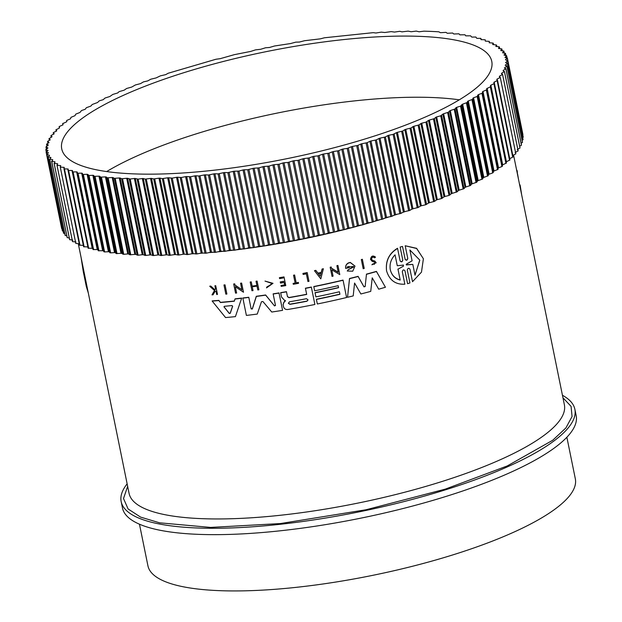 <?xml version="1.0" encoding="UTF-8"?>
<svg xmlns="http://www.w3.org/2000/svg" width="622" height="622" viewBox="0 0 622 622"><rect width="100%" height="100%" fill="white"/><g stroke="black" fill="none" stroke-linecap="round" stroke-linejoin="round"><path stroke-width="0.93" d="M400.078 260.758C401.322 262.204 402.209 261.916 402.745 259.903L400.133 247.043L402.52 246.46L400.133 247.043M405.093 259.141C406.329 260.571 407.216 260.276 407.744 258.262L405.202 245.76L416.6 248.318L423.395 258.744L421.475 272.133L412.51 281.696L409.968 269.194C408.74 267.771 407.853 268.059 407.317 270.072L409.937 282.932L407.589 283.702L404.976 270.842C403.732 269.404 402.846 269.691 402.302 271.705L404.844 284.2C395.522 284.705 389.426 280.25 386.573 270.834C385.5 260.976 389.17 253.512 397.575 248.45L400.109 260.937C401.353 262.383 402.247 262.095 402.784 260.082L400.171 247.222M412.51 281.696L409.96 269.163M407.589 283.702L404.969 270.811M386.573 270.834L386.542 270.663C385.469 260.797 389.131 253.333 397.536 248.271L397.575 248.45M225.794 293.957L223.967 284.969A222.108 55.171 -11.5 0 0 225.024 284.868L226.89 294.035A222.777 55.342 -11.5 0 1 225.833 294.136L225.794 293.957M363.186 268.712L361.328 259.553A222.108 55.171 -11.5 0 0 362.354 259.281L364.212 268.44A222.777 55.342 168.5 0 1 363.186 268.712L361.328 259.553M302.937 273.431L303.139 274.442L302.937 273.431A222.108 55.171 -11.5 0 0 307.214 272.584L308.986 281.3A222.777 55.342 168.5 0 1 307.921 281.509L306.351 273.812L307.921 281.509M293.289 284.277L293.11 283.399A222.108 55.171 -11.5 0 0 295.139 283.026L293.545 275.196A222.108 55.171 -11.5 0 0 294.603 275.01L296.227 282.994A222.777 55.342 -11.5 0 0 298.404 282.59L298.552 283.313A222.777 55.342 168.5 0 1 293.289 284.277L293.141 283.562A222.777 55.342 -11.5 0 0 295.178 283.189L293.584 275.367A222.777 55.342 -11.5 0 0 294.634 275.173M296.196 282.831A222.108 55.171 -11.5 0 0 298.366 282.427L298.404 282.59M266.511 287.893L272.086 283.476L265.011 281.082L273.004 283.329L266.511 287.893L266.885 286.936L272.117 283.966M265.011 281.082L273.004 283.329M209.808 286.353L209.769 286.167A222.108 55.171 -11.5 0 0 210.811 286.089L214.932 289.782L215.523 288.795L214.909 285.77A222.108 55.171 -11.5 0 0 215.717 285.7L217.49 294.431A222.777 55.342 168.5 0 1 216.689 294.494L216.013 291.197A222.777 55.342 168.5 0 1 215.158 291.267L213.035 294.781A222.777 55.342 168.5 0 1 212.009 294.859L214.582 290.606L209.808 286.353A222.777 55.342 -11.5 0 0 210.85 286.268L214.971 289.961L215.523 288.795M216.689 294.494L216.013 291.197M212.009 294.859L214.543 290.42M372.796 264.125L375.167 262.958L374.39 262.072L372.15 261.333L370.51 259.343C371.155 255.922 372.803 255.168 375.455 257.073L374.615 257.827C372.959 256.637 371.933 257.104 371.536 259.234L372.508 260.361L374.841 261.186L376.193 262.748L371.909 264.778L372.757 263.961L374.436 264.28M372.508 260.361L374.802 261.015L376.193 262.748M371.909 264.778L372.757 263.961M280.499 283.119L280.258 281.906A222.108 55.171 -11.5 0 0 283.896 281.292L283.927 281.455A222.777 55.342 168.5 0 1 280.289 282.069L280.499 283.119A222.777 55.342 -11.5 0 0 284.137 282.505L284.658 285.047A222.777 55.342 168.5 0 1 281.02 285.661L280.988 285.498A222.108 55.171 -11.5 0 0 284.627 284.884L284.137 282.505M283.22 277.98A222.777 55.342 168.5 0 1 279.581 278.594L279.395 277.676A222.108 55.171 -11.5 0 0 283.997 276.899L285.77 285.607A222.777 55.342 168.5 0 1 281.167 286.384M257.803 289.945L257.026 286.136L257.803 289.945A222.777 55.342 -11.5 0 0 258.869 289.798L257.088 281.082A222.108 55.171 -11.5 0 1 256.031 281.23L256.062 281.393A222.777 55.342 -11.5 0 0 257.127 281.245M257.026 286.136A222.777 55.342 168.5 0 1 252.244 286.781L253.022 290.591A222.777 55.342 168.5 0 1 251.957 290.723L250.184 282.007A222.108 55.171 -11.5 0 0 251.249 281.867L252.143 286.275A222.777 55.342 -11.5 0 0 256.925 285.63L256.062 281.393M252.112 286.104A222.108 55.171 -11.5 0 0 256.894 285.459L256.031 281.23M314.545 270.803L314.514 270.64A222.108 55.171 -11.5 0 0 315.813 270.368L317.951 273.12A222.108 55.171 -11.5 0 0 321.185 272.428L322.072 269.031A222.108 55.171 -11.5 0 0 323.37 268.751L320.804 278.85L314.545 270.803A222.777 55.342 -11.5 0 0 315.844 270.531L317.982 273.283A222.777 55.342 -11.5 0 0 321.216 272.591L322.103 269.194A222.777 55.342 -11.5 0 0 323.401 268.914M331.44 268.168L338.205 272.195L336.883 265.687A222.108 55.171 -11.5 0 0 337.925 265.438L339.783 274.59L331.783 269.831L333.065 276.152A222.777 55.342 168.5 0 1 332.031 276.386L330.204 267.398A222.777 55.342 -11.5 0 0 331.238 267.165L331.479 268.331L338.244 272.358L336.883 265.687M332.031 276.386L330.173 267.235A222.108 55.171 -11.5 0 0 331.207 267.001L331.238 267.165M234.984 285.031L241.88 289.712L240.558 283.204A222.108 55.171 -11.5 0 0 241.624 283.08L243.49 292.239L235.326 286.703L236.609 293.024A222.777 55.342 168.5 0 1 235.551 293.141L233.724 284.153A222.777 55.342 -11.5 0 0 234.782 284.036L235.023 285.21L241.88 289.712M235.551 293.141L233.685 283.982A222.108 55.171 -11.5 0 0 234.743 283.865L234.782 284.036M350.272 262.422L350.303 262.585A222.777 55.342 168.5 0 1 348.553 263.028C346.337 264.202 345.373 266.006 345.684 268.432L345.645 268.269C345.342 265.843 346.298 264.039 348.522 262.865A222.108 55.171 -11.5 0 0 350.272 262.422L354.991 266.084L352.744 271.192L347.278 271.029L348.18 269.715L353.591 267.048M347.278 271.029L348.18 269.715M347.076 266.97A222.108 55.171 -11.5 0 0 349.121 266.465L349.152 266.628A222.777 55.342 168.5 0 1 347.06 267.149L353.568 266.457L348.219 269.878M212.195 301.079L212.156 300.9A222.108 55.171 -11.5 0 0 218.82 300.379L220.398 302.346A222.108 55.171 -11.5 0 0 234.323 301.025L235.062 298.84A222.108 55.171 -11.5 0 0 241.67 298.109L235.427 316.621A222.777 55.342 168.5 0 1 225.561 317.562L212.195 301.079A222.777 55.342 -11.5 0 0 218.851 300.558L220.437 302.525A222.777 55.342 -11.5 0 0 234.354 301.203L235.062 298.84M315.89 296.888L315.035 292.659A222.108 55.171 -11.5 0 0 338.547 287.543L338.174 285.677A222.777 55.342 168.5 0 1 314.654 290.793L313.822 286.711A222.777 55.342 -11.5 0 0 343.072 280.25L346.586 297.518A222.777 55.342 168.5 0 1 317.337 303.987L316.411 299.423A222.777 55.342 -11.5 0 0 339.923 294.307L339.41 291.765A222.777 55.342 168.5 0 1 315.89 296.888L315.066 292.822A222.777 55.342 -11.5 0 0 338.586 287.706L338.547 287.543M314.654 290.793L313.791 286.548A222.108 55.171 -11.5 0 0 343.033 280.087L343.072 280.25M317.337 303.987L316.38 299.26A222.108 55.171 -11.5 0 0 339.892 294.144L339.41 291.765M281.541 297.052L280.646 292.651A222.108 55.171 -11.5 0 0 286.454 291.671L286.485 291.842A222.777 55.342 168.5 0 1 280.685 292.814L281.533 297.044L285.234 301.11L283.873 302.479L283.103 304.757L283.5 306.732C284.13 308.737 285.529 309.663 287.683 309.507A222.777 55.342 168.5 0 0 314.88 304.485L311.334 287.045A222.108 55.171 -11.5 0 1 305.418 288.211L305.449 288.375A222.777 55.342 -11.5 0 0 311.365 287.208M287.442 296.515L288.95 297.518A222.108 55.171 -11.5 0 0 306.646 294.276L305.418 288.211M283.469 306.568L283.064 304.593L283.842 302.315L285.374 300.473M366.428 274.139A222.108 55.171 -11.5 0 0 376.427 271.379L385.438 287.255A222.777 55.342 168.5 0 1 378.697 289.183L372.228 277.832L370.735 291.376A222.777 55.342 168.5 0 1 360.877 293.973L354.579 283.033L353.21 295.909A222.777 55.342 168.5 0 1 347.542 297.285L349.533 278.679A222.777 55.342 -11.5 0 0 358.124 276.51L363.971 286.851L365.168 286.353L366.459 274.31A222.777 55.342 -11.5 0 0 376.465 271.55L385.438 287.255M347.542 297.285L349.502 278.508A222.108 55.171 -11.5 0 0 358.093 276.339L363.932 286.68M251.109 308.714L252.299 308.839L256.303 296.282A222.108 55.171 -11.5 0 0 265.625 294.976L274.38 305.752L275.453 305.301L273.128 293.848A222.108 55.171 -11.5 0 0 279.014 292.915L282.567 310.347A222.777 55.342 168.5 0 1 271.767 312.034L262.912 301.53L261.465 301.732L257.259 314.071A222.777 55.342 168.5 0 1 246.39 315.416L242.875 298.148A222.777 55.342 -11.5 0 0 248.816 297.425L251.14 308.885L252.338 309.01L256.342 296.453A222.777 55.342 -11.5 0 0 265.664 295.147L274.38 305.752M275.453 305.309L273.159 294.012A222.777 55.342 -11.5 0 0 279.053 293.079M246.39 315.416L242.844 297.977A222.108 55.171 -11.5 0 0 248.777 297.254L248.816 297.425M78.286 243.715L129.073 493.355A222.108 55.171 -11.5 0 0 163.804 514.464A222.108 55.171 -11.5 0 0 413.739 489.817A222.108 55.171 -11.5 0 0 564.379 404.79L513.578 155.111M370.549 259.514L370.549 259.514C371.186 256.093 372.835 255.339 375.494 257.244M127.65 486.326L123.514 498.525L128.109 508.983L140.588 517.1L159.574 522.814L210.586 527.417L280.39 523.561L366.133 509.737L445.204 489.156L507.272 465.948L552.709 440.267L565.88 427.959L572.061 416.538L571.074 406.368L562.949 397.769M121.166 501.596L122.464 507.964A231.501 57.504 -11.5 0 0 158.657 529.975A231.501 57.504 -11.5 0 0 419.166 504.279A231.501 57.504 -11.5 0 0 576.174 415.659L574.876 409.284A231.501 57.504 168.5 0 1 417.875 497.911A231.501 57.504 168.5 0 1 157.366 523.6A231.501 57.504 168.5 0 1 121.166 501.596A231.501 57.504 168.5 0 1 127.137 483.83M562.436 395.273A231.501 57.504 168.5 0 1 574.876 409.284M289.969 304.345L288.39 303.295L289.455 301.802A222.777 55.342 -11.5 0 0 306.421 298.708L307.991 299.718L306.934 301.25A222.777 55.342 168.5 0 1 289.969 304.345L289.938 304.174A222.108 55.171 -11.5 0 0 306.903 301.087L307.867 300.34M288.359 303.132L289.938 304.174M223.982 306.685L224.13 307.113L224.472 306.281A222.777 55.342 -11.5 0 0 231.975 305.565L232.628 306.304L230.241 313.34L229.238 313.441L224.013 306.871M406.189 264.513L406.811 265.058L406.228 264.7L406.601 264.023L412.091 260.828L409.882 249.982L419.741 260.058L415.022 275.251L412.814 264.404L406.228 264.7M390.243 269.551C391.65 275.111 394.954 278.563 400.164 279.916L400.195 280.094C395.001 278.749 391.697 275.297 390.282 269.723C389.395 264.031 390.989 259.063 395.056 254.826L397.271 265.711L403.289 265.112L403.499 266.13L397.979 269.202L400.195 280.094M63.063 124.703L62.659 123.654L66.375 121.943L66.834 121.578L66.616 120.512L70.504 118.81L70.978 117.34L75.029 115.653L75.736 114.145L79.935 112.473L81.513 110.545L85.214 109.278L86.38 107.707L90.859 106.082L92.25 104.48L97.576 102.506L99.248 100.865L103.198 99.683L105.04 98.035L109.869 96.496L112.776 94.443L117.69 92.958L119.129 91.636L124.151 90.174L126.631 88.479L131.732 87.057L135.378 84.973L140.533 83.612L143.472 81.886L147.717 80.922L150.796 79.212L156.083 77.929L160.398 75.853L165.701 74.64L168.127 73.264L215.951 59.253L220.141 58.686L234.385 54.65L250.72 51.416L255.533 49.869L260.665 49.286L265.578 47.77L269.474 47.49L274.426 46.02L290.598 43.548L295.761 42.156L299.392 42.055L304.57 40.71L320.299 38.859L324.427 37.779L373.278 32.655L375.913 33.02L381.247 32.134L384.816 32.499L391.176 31.621L394.511 32.072L399.783 31.31L401.983 31.854L408.156 31.131L411.165 31.738L416.273 31.1L419.111 31.784L423.87 31.178A235.365 58.468 168.5 0 1 438.821 31.815L440.469 32.694L445.982 32.36L447.288 33.277L452.645 33.028L453.78 33.992L458.974 33.821L459.938 34.855L464.961 34.762L465.746 35.843L470.59 35.827L471.81 37.102L475.846 37.025L476.841 38.37L480.728 38.354L480.977 39.59M139.46 524.198L147.927 565.795A218.081 54.176 -11.5 0 0 182.021 586.53A218.081 54.176 -11.5 0 0 427.431 562.327A218.081 54.176 -11.5 0 0 575.334 478.839L566.867 437.243M96.037 169.728A219.426 54.503 168.5 0 1 61.733 148.868A219.426 54.503 168.5 0 1 210.539 64.867A219.426 54.503 168.5 0 1 457.458 40.516A219.426 54.503 168.5 0 1 491.769 61.376A219.426 54.503 168.5 0 1 342.955 145.377A219.426 54.503 168.5 0 1 96.037 169.728M459.277 99.823A219.426 54.503 -11.5 0 0 106.657 171.563M480.977 39.606L485.23 39.8L485.292 41.153M485.284 41.099L489.327 41.379L489.211 42.809M489.195 42.724L493.028 43.081L492.725 44.574M492.702 44.465L496.535 45.017L495.827 46.463M495.804 46.323L499.194 46.821L498.517 48.462M498.766 48.532L501.651 48.858L500.78 50.569M500.974 50.623L503.68 51.004L502.615 52.784M502.755 52.823L505.274 53.251L504.022 55.094M50.771 157.428L48.259 157.001L49.527 155.407L46.945 154.357L48.469 152.74L46.3 152.203L48.018 150.555L45.981 149.661L47.917 147.997L46.137 146.722L48.322 145.043L46.751 144.009L49.029 142.64L47.801 141.225L50.234 139.857L49.084 138.722L52.085 136.669L50.942 135.814L51.198 135.464L54.2 133.746L53.243 132.851L53.546 132.486L56.415 131.118L56.734 130.768L55.957 129.827L59.323 128.101L59.51 126.39L62.643 125.038M52.59 159.636L49.884 159.248L50.926 157.685M54.837 161.728L51.953 161.401L52.761 159.87M57.504 163.718L54.441 163.446L55.016 161.953M60.591 165.592L57.356 165.374L56.983 165.149L57.698 163.92M64.097 167.349L60.692 167.194L60.264 166.976L60.793 165.779M68.008 168.99L64.431 168.889L63.957 168.694L64.299 167.528M72.315 170.514L68.583 170.467L68.062 170.288L68.218 169.153M76.654 171.874L77.221 172.03L92.771 248.466L92.204 248.31L76.654 171.874L73.124 171.921L72.556 171.75L72.525 170.653M81.692 173.141L82.298 173.281L97.848 249.717L97.242 249.577L81.692 173.141L78.061 173.25L77.439 173.095L77.221 172.03M87.096 174.284L87.749 174.401L103.299 250.837L102.646 250.713L87.096 174.284L83.371 174.448L82.71 174.308L82.298 173.281M92.865 175.287L93.557 175.396L109.107 251.824L108.415 251.716L92.865 175.287L89.047 175.513L87.749 174.401M150.54 178.413L151.511 178.39L167.069 254.826L166.09 254.841L150.54 178.413L145.284 179.097L143.278 178.506L158.828 254.934L157.887 254.942L142.337 178.506L138.107 179.128L135.301 178.475L150.851 254.911L149.933 254.896L134.383 178.46L130.192 179.027L127.588 178.304L143.138 254.74L142.251 254.709L126.701 178.281L121.655 178.755L120.155 178.001L135.705 254.429L134.857 254.39L119.307 177.954L114.347 178.358L113.025 177.558L128.575 253.986L127.767 253.924L112.217 177.495L107.349 177.822L106.206 176.967L121.756 253.403L120.987 253.325L105.437 176.897L100.671 177.146L99.714 176.251L115.264 252.68L114.526 252.586L98.976 176.158L94.334 176.337L93.557 175.396M98.976 176.158L99.714 176.251M142.337 178.506L143.278 178.506M105.437 176.897L106.206 176.967M134.383 178.46L135.301 178.475M112.217 177.495L113.025 177.558M126.701 178.281L127.588 178.304M119.307 177.954L120.155 178.001M519.821 185.776L520.225 185.628A222.777 55.342 -11.5 0 0 519.463 184.026M521.695 194.997L520.225 185.628M516.734 170.63L517.061 170.514A222.777 55.342 -11.5 0 1 517.177 170.786L516.796 170.918M517.504 174.393L517.177 170.786M518.507 179.338L517.644 174.347M516.781 170.615L516.548 169.464M275.492 305.472L274.411 305.915M365.168 286.353L366.459 274.31M365.207 286.524L363.971 286.851M285.397 300.55L285.195 300.939M306.646 294.276L305.449 288.375M288.95 297.518L288.981 297.681A222.777 55.342 -11.5 0 0 306.685 294.439M288.981 297.681L287.473 296.686L286.485 291.842M338.586 287.706L338.174 285.677M235.093 299.019A222.777 55.342 -11.5 0 0 241.709 298.28M345.684 268.432A222.777 55.342 -11.5 0 0 349.339 267.53L349.152 266.628M350.303 262.585L354.991 266.084M240.558 283.204L240.59 283.375A222.777 55.342 -11.5 0 0 241.655 283.251M241.919 289.883L240.59 283.375M336.914 265.851A222.777 55.342 -11.5 0 0 337.956 265.602M250.184 282.007L250.223 282.178A222.777 55.342 -11.5 0 0 251.28 282.038M251.957 290.723L250.223 282.178M279.395 277.676L279.426 277.84A222.777 55.342 -11.5 0 0 284.029 277.062M279.581 278.594L279.426 277.84M214.909 285.77L214.948 285.949A222.777 55.342 -11.5 0 0 215.756 285.879M215.562 288.973L214.948 285.949M303.139 274.442A222.777 55.342 -11.5 0 0 306.351 273.812M302.968 273.594A222.777 55.342 -11.5 0 0 307.245 272.747M361.359 259.724A222.777 55.342 -11.5 0 0 362.385 259.452M223.967 284.969L224.006 285.148A222.777 55.342 -11.5 0 0 225.063 285.047M225.833 294.136L224.006 285.148M405.202 245.76L416.639 248.505L423.395 258.744M407.744 258.262L405.241 245.947M407.783 258.441C407.247 260.455 406.368 260.75 405.132 259.32L402.52 246.46M81.054 257.298L83.262 271.534L86.31 286.509L88.332 293.102M505.025 57.504L507.202 58.048L522.752 134.826M522.651 137.625L523.071 137.011M505.562 62.55L507.404 63.203L522.954 139.631L522.099 140.479M505.173 65.201L506.844 65.901L522.394 142.337L521.112 143.379M504.356 67.922L505.849 68.677L521.399 145.113L519.689 146.333M503.097 70.721L504.419 71.522L519.969 147.958L517.185 149.677M501.41 73.583L501.635 73.24L502.553 74.43L518.103 150.866L515.117 152.592M499.303 76.498L499.567 76.156L499.303 76.498L500.259 77.4L515.809 153.828L512.629 155.562M496.76 79.476L497.079 79.126L496.76 79.476L497.538 80.417L497.18 80.782L512.73 157.218L513.088 156.845L509.356 158.929M493.806 82.501L494.171 82.143L493.992 83.853L509.542 160.289L509.947 159.916L505.989 162M490.439 85.564L490.851 85.206L490.385 86.971L505.935 163.399L506.394 163.026L502.211 165.102M501.923 166.548L502.428 166.167L486.878 89.731L482.991 91.442L498.549 167.87L501.923 166.548L486.373 90.112M498.549 167.87L498.035 168.235L482.485 91.807L482.517 92.903L481.964 93.292L478.473 94.598L494.023 171.027L498.067 169.34L498.035 168.235M494.023 171.027L493.471 171.4L477.921 94.964L477.167 96.488L473.567 97.771L489.117 174.207L492.717 172.924L493.471 171.4M489.117 174.207L488.519 174.58L472.969 98.144L472.627 99.31L468.288 100.966L483.838 177.402L488.177 175.746L488.519 174.58M483.838 177.402L483.201 177.775L467.643 101.339L467.122 102.537L462.644 104.169L478.194 180.598L482.672 178.973L483.201 177.775M478.194 180.598L477.509 180.971L461.959 104.543L460.513 106.152L456.641 107.365L472.191 183.801L476.794 182.199L477.509 180.971M472.191 183.801L471.468 184.174L455.918 107.738L455.024 108.99L450.305 110.568L465.855 186.997L470.574 185.426L471.468 184.174M465.855 186.997L465.093 187.37L449.543 110.934L448.462 112.217L443.634 113.748L459.184 190.184L464.012 188.645L465.093 187.37M459.184 190.184L458.383 190.557L442.833 114.121L440.718 115.809L436.644 116.92L452.194 193.356L457.123 191.856L458.383 190.557M452.194 193.356L451.354 193.722L435.804 117.294L434.366 118.608L429.351 120.069L444.901 196.505L449.03 195.425L451.354 193.722M444.901 196.505L444.03 196.871L428.48 120.435L425.938 122.145L421.763 123.187L437.313 199.623L441.488 198.581L444.03 196.871M437.313 199.623L436.411 199.989L420.861 123.553L419.08 124.898L413.902 126.274L429.452 202.71L434.63 201.334L436.411 199.989M429.452 202.71L428.519 203.067L412.969 126.631L411.018 127.992L405.785 129.322L421.335 205.758L425.58 204.793L428.519 203.067M421.335 205.758L420.371 206.107L404.821 129.671L402.706 131.04L397.411 132.323L412.969 208.751L418.256 207.468L420.371 206.107M412.969 208.751L411.974 209.101L396.424 132.665L393.096 134.399L388.82 135.269L404.37 211.698L409.696 210.469L411.974 209.101M404.37 211.698L403.351 212.04L387.801 135.604L385.368 136.98L380.011 138.154L395.561 214.59L400.918 213.416L403.351 212.04M395.561 214.59L394.519 214.924L378.969 138.488L376.38 139.864L371 140.984L386.55 217.42L391.938 216.3L394.519 214.924M386.55 217.42L385.492 217.739L369.942 141.311L367.205 142.679L361.817 143.744L377.367 220.172L382.755 219.115L385.492 217.739M377.367 220.172L376.287 220.491L360.737 144.063L357.86 145.431L352.472 146.427L368.022 222.863L372.275 222.186L376.287 220.491M368.022 222.863L366.918 223.166L351.368 146.738L347.2 148.417L342.979 149.031L358.529 225.467L362.75 224.845L366.918 223.166M358.529 225.467L357.409 225.763L341.859 149.334L338.726 150.687L333.361 151.558L348.911 227.994L353.102 227.427L357.409 225.763M348.911 227.994L347.784 228.282L332.226 151.846L328.968 153.183L323.634 153.992L339.184 230.428L344.518 229.619L347.784 228.282M339.184 230.428L338.041 230.7L322.491 154.272L317.912 155.881L313.815 156.332L329.365 232.768L334.659 232.029L338.041 230.7M329.365 232.768L328.222 233.032L312.672 156.604L309.173 157.91L303.933 158.579L319.483 235.007L324.723 234.338L328.222 233.032M319.483 235.007L318.324 235.264L302.774 158.835L297.969 160.383L293.996 160.717L309.546 237.153L314.724 236.554L318.324 235.264M309.546 237.153L308.38 237.394L292.83 160.966L287.924 162.474L284.029 162.754L299.579 239.19L303.474 238.91L308.38 237.394M299.579 239.19L298.412 239.423L282.862 162.987L279.076 164.224L274.038 164.682L289.588 241.118L294.626 240.66L298.412 239.423M289.588 241.118L288.429 241.336L272.879 164.9L269.007 166.113L264.062 166.494L279.612 242.93L284.557 242.549L288.429 241.336M279.612 242.93L278.446 243.132L262.896 166.704L258.954 167.886L254.11 168.197L269.66 244.625L273.291 244.524L278.446 243.132M269.66 244.625L268.502 244.819L252.952 168.383L247.727 169.728L244.197 169.767L259.747 246.203L264.482 245.97L268.502 244.819M259.747 246.203L258.596 246.382L243.047 169.946L238.965 171.066L234.346 171.221L249.896 247.657L253.317 247.673L258.596 246.382M249.896 247.657L248.753 247.82L233.203 171.384L227.877 172.628L224.581 172.551L240.131 248.987L244.617 248.901L248.753 247.82M240.131 248.987L238.996 249.127L223.446 172.698L218.089 173.888L214.909 173.748L230.459 250.184L234.821 250.176L238.996 249.127M230.459 250.184L229.339 250.316L213.789 173.88L208.409 175.015L205.353 174.821L220.903 251.249L225.125 251.319L229.339 250.316M220.903 251.249L219.799 251.366L204.249 174.938L198.861 176.01L195.938 175.754L211.488 252.19L215.554 252.33L219.799 251.366M211.488 252.19L210.399 252.291L194.849 175.855L190.581 176.772L186.678 176.555L202.228 252.991L206.139 253.208L210.399 252.291M202.228 252.991L201.163 253.076L185.605 176.64L181.329 177.511L177.589 177.223L193.139 253.652L196.879 253.947L201.163 253.076M193.139 253.652L192.089 253.722L176.539 177.293L172.255 178.117L168.686 177.752L184.236 254.18L187.805 254.546L192.089 253.722M184.236 254.18L183.21 254.235L167.66 177.806L162.319 178.623L159.986 178.141L175.536 254.577L178.926 255.012L183.21 254.235M175.536 254.577L174.541 254.608L158.991 178.18L153.688 178.934L151.511 178.39M167.069 254.826L169.238 255.362L174.541 254.608M158.828 254.934L160.834 255.533L166.09 254.841M150.851 254.911L153.657 255.564L157.887 254.942M143.138 254.74L145.742 255.463L149.933 254.896M135.705 254.429L138.107 255.222L142.251 254.709M128.575 253.986L129.897 254.787L134.857 254.39M121.756 253.403L123.731 254.328L127.767 253.924M115.264 252.68L116.221 253.582L120.987 253.325M109.107 251.824L110.63 252.874L114.526 252.586M103.299 250.837L104.597 251.941L108.415 251.716M97.848 249.717L98.26 250.744L102.646 250.713M92.771 248.466L92.989 249.531L97.242 249.577M88.106 248.201L72.556 171.765L73.124 171.921L88.674 248.357L88.106 248.186L92.204 248.31M87.865 246.942L72.004 170.482M68.062 170.288L68.583 170.467L84.133 246.903L83.612 246.716L87.554 246.918M83.558 245.426L67.736 168.966M63.957 168.694L64.431 168.889L79.981 245.325L79.507 245.122L83.286 245.402M60.264 166.976L75.814 243.412L79.422 243.762M56.983 165.149L72.533 241.585L75.962 242.005M54.122 163.205L69.672 239.633L72.914 240.131M51.68 161.145L67.23 237.581L69.299 238.039M49.667 158.983L65.217 235.419L66.818 235.878M48.088 156.721L63.638 233.149L64.766 233.592M46.945 154.357L62.495 230.785L63.133 231.19M46.238 151.9L61.936 228.655M320.268 276.222L318.347 273.75A222.777 55.342 -11.5 0 0 321.069 273.167L320.237 276.059L321.038 273.004M403.289 265.112L403.499 266.13L397.979 269.202M224.099 306.934L229.207 313.263L230.202 313.169L232.597 306.125M318.308 273.587L320.237 276.059M412.814 264.404L406.772 264.879M414.983 275.072L419.78 260.276M397.271 265.711L395.056 254.826M400.164 279.916L397.948 269.031M403.46 265.952L403.25 264.933M62.651 123.638L62.908 124.905L62.659 123.654L63.11 123.28M59.09 126.733L59.362 128.085L59.51 126.39M56.237 131.203L56.314 129.462M53.531 134.29L53.546 132.486M50.903 135.751L51.222 137.345L51.198 135.464M49.402 140.323L49.286 138.379M47.995 143.262L47.801 141.225M47.023 146.154L46.751 144.009M46.494 148.992L46.137 146.722M46.409 151.768L45.966 149.35M158.991 178.18L159.986 178.141M167.66 177.806L168.686 177.752M176.539 177.293L177.589 177.223M185.605 176.64L186.678 176.555M194.849 175.855L195.938 175.754M204.249 174.938L205.353 174.821M213.789 173.88L214.909 173.748M223.446 172.698L224.581 172.551M233.203 171.384L234.346 171.221M243.047 169.946L244.197 169.767M252.952 168.383L254.11 168.197M262.896 166.704L264.062 166.494M272.879 164.9L274.038 164.682M282.862 162.987L284.029 162.754M292.83 160.966L293.996 160.717M302.774 158.835L303.933 158.579M312.672 156.604L313.815 156.332M322.491 154.272L323.634 153.992M332.226 151.846L333.361 151.558M341.859 149.334L342.979 149.031M351.368 146.738L352.472 146.427M360.737 144.063L361.817 143.744M369.942 141.311L371 140.984M378.969 138.488L380.011 138.154M387.801 135.604L388.82 135.269M396.424 132.665L397.411 132.323M404.821 129.671L405.785 129.322M412.969 126.631L413.902 126.274M420.861 123.553L421.763 123.187M428.48 120.435L429.351 120.069M435.804 117.294L436.644 116.92M442.833 114.121L443.634 113.748M449.543 110.934L450.305 110.568M455.918 107.738L456.641 107.365M461.959 104.543L462.644 104.169M467.643 101.339L468.288 100.966M472.969 98.144L473.567 97.771M477.921 94.964L478.473 94.598M482.485 91.807L482.991 91.442M490.844 86.59L486.661 88.666L486.878 89.731M494.397 83.48L490.851 85.206L506.401 161.642M497.538 80.417L494.171 82.143L509.721 158.579M500.259 77.4L497.079 79.126L497.281 80.098M502.553 74.43L499.567 76.156L499.715 76.895M504.419 71.522L501.635 73.24L501.752 73.831M505.849 68.677L503.268 70.387L503.369 70.885M506.844 65.901L504.559 68.031M507.404 63.203L505.321 65.263M507.202 58.048L505.476 59.696L507.529 60.894L505.647 62.581M507.521 60.583L523.079 137.33M504.108 55.117L506.557 55.887L505.002 57.496M506.44 55.599L506.984 57.994M505.274 53.251L505.803 55.467M503.68 51.004L504.201 53.072M501.651 48.858L502.164 50.794M499.194 46.821L499.707 48.64M480.938 38.478L481.195 39.738L480.938 38.478M421.172 205.789A222.108 55.171 168.5 0 1 420.41 206.076M413.451 208.65A222.108 55.171 168.5 0 1 411.64 209.295M405.435 211.48A222.108 55.171 168.5 0 1 402.636 212.444M397.163 214.279A222.108 55.171 168.5 0 1 393.415 215.507M388.649 217.039A222.108 55.171 168.5 0 1 383.999 218.493M379.902 219.745A222.108 55.171 168.5 0 1 374.413 221.385M370.93 222.396A222.108 55.171 168.5 0 1 364.686 224.177M361.763 224.993A222.108 55.171 168.5 0 1 354.843 226.867M352.402 227.52A222.108 55.171 168.5 0 1 344.907 229.456M342.877 229.969A222.108 55.171 168.5 0 1 334.908 231.928M333.198 232.34A222.108 55.171 168.5 0 1 324.855 234.292M323.386 234.626A222.108 55.171 168.5 0 1 314.786 236.531M313.457 236.819A222.108 55.171 168.5 0 1 304.726 238.646M303.435 238.91A222.108 55.171 168.5 0 1 294.68 240.644M293.343 240.893A222.108 55.171 168.5 0 1 284.682 242.502M283.204 242.774A222.108 55.171 168.5 0 1 274.761 244.236M273.027 244.532A222.108 55.171 168.5 0 1 264.918 245.845M262.857 246.164A222.108 55.171 168.5 0 1 255.183 247.315M252.695 247.673A222.108 55.171 168.5 0 1 245.581 248.644M242.58 249.041A222.108 55.171 168.5 0 1 236.127 249.85M232.535 250.269A222.108 55.171 168.5 0 1 226.828 250.915M222.583 251.358A222.108 55.171 168.5 0 1 217.708 251.84M212.747 252.299A222.108 55.171 168.5 0 1 208.79 252.633M203.052 253.084A222.108 55.171 168.5 0 1 200.074 253.294M193.535 253.714A222.108 55.171 168.5 0 1 191.584 253.823M184.198 254.18A222.108 55.171 168.5 0 1 183.35 254.211M493.23 43.268L493.526 44.706M496.512 45.095L496.822 46.611M502.584 74.57L518.103 150.866M500.282 77.509L515.809 153.828M497.553 80.495L513.088 156.845M494.412 83.535L509.947 159.916L494.412 83.511M490.851 86.614L506.394 163.026L490.851 86.606M487.127 88.308L502.677 164.737M482.517 92.903L498.067 169.34M481.964 93.292L497.514 169.72M477.766 96.099L493.316 172.535M477.167 96.488L492.717 172.924M472.627 99.31L488.177 175.746M471.981 99.699L487.531 176.135M467.122 102.537L482.672 178.973M466.43 102.925L481.98 179.361M461.244 105.763L476.794 182.199M460.513 106.152L476.063 182.588M455.024 108.99L470.574 185.426M454.247 109.379L469.797 185.815M448.462 112.217L464.012 188.645M447.646 112.598L463.196 189.034M441.573 115.42L457.123 191.856M440.718 115.809L456.268 192.237M434.366 118.608L449.924 195.036M433.48 118.989L449.03 195.425M426.863 121.764L442.413 198.2M425.938 122.145L441.488 198.581M419.08 124.898L434.63 201.334M418.116 125.271L433.666 201.707M411.018 127.992L426.568 204.42M410.03 128.357L425.58 204.793M402.706 131.04L418.256 207.468M401.68 131.405L417.23 207.834M394.146 134.033L409.696 210.469M393.096 134.399L408.646 210.827M66.834 121.593L66.616 120.512M385.368 136.98L400.918 213.416M384.295 137.33L399.845 213.766M376.38 139.864L391.938 216.3M375.284 140.207L390.834 216.643M367.205 142.679L382.755 219.115M366.086 143.013L381.636 219.449M357.86 145.431L373.41 221.86M356.725 145.75L372.275 222.186M348.359 148.098L363.909 224.526M347.2 148.417L362.75 224.845M338.726 150.687L354.276 227.116M337.552 150.99L353.102 227.427M328.968 153.183L344.518 229.619M327.778 153.478L343.328 229.915M319.109 155.593L334.659 232.029M317.912 155.881L333.462 232.309M309.173 157.91L324.723 234.338M307.968 158.182L323.518 234.611M299.174 160.118L314.724 236.554M297.969 160.383L313.519 236.811M289.137 162.225L304.687 238.661M287.924 162.474L303.474 238.91M279.076 164.224L294.626 240.66M277.855 164.457L293.405 240.893M269.007 166.113L284.557 242.549M267.787 166.331L283.337 242.767M258.954 167.886L274.504 244.314M257.741 168.088L273.291 244.524M52.606 160.048L52.52 159.621M248.932 169.534L264.482 245.97M247.727 169.728L263.277 246.156M54.829 162.21L54.728 161.712M238.965 171.066L254.515 247.494M237.767 171.237L253.317 247.673M57.481 164.286L57.364 163.695M229.067 172.465L244.617 248.901M72.533 241.585L57.014 165.289M227.877 172.628L243.435 249.057M60.559 166.307L60.412 165.569M219.263 173.74L234.821 250.176M75.814 243.412L60.287 167.093M218.089 173.888L233.639 250.316M64.074 168.313L63.872 167.326M209.575 174.883L225.125 251.319M79.507 245.122L63.98 168.772M208.409 175.015L223.959 251.443M200.004 175.894L215.554 252.33M83.612 246.716L68.07 170.342M198.861 176.01L214.411 252.439M190.581 176.772L206.139 253.208M88.106 248.186L72.564 171.781M189.461 176.866L205.011 253.302M181.329 177.511L196.879 253.947M92.989 249.531L77.439 173.095M180.225 177.589L195.774 254.025M93.611 249.679L78.061 173.25M172.255 178.117L187.805 254.546M98.26 250.744L82.71 174.308M171.167 178.18L186.717 254.608M98.921 250.876L83.371 174.448M163.376 178.576L178.926 255.012M103.89 251.817L88.34 175.388M162.319 178.623L177.869 255.059M104.597 251.941L89.047 175.513M154.715 178.903L170.265 255.331M109.884 252.765L94.334 176.337M153.688 178.934L169.238 255.362M110.63 252.874L95.08 176.438M146.287 179.082L161.837 255.518M116.221 253.582L100.671 177.146M145.284 179.097L160.834 255.533M117.014 253.667L101.464 177.231M138.107 179.128L153.657 255.564M122.899 254.25L107.349 177.822M137.135 179.12L152.685 255.556M123.731 254.328L108.174 177.892M130.192 179.027L145.742 255.463M129.897 254.787L114.347 178.358M129.259 179.004L144.809 255.44M130.76 254.841L115.21 178.413M122.557 178.786L138.107 255.222M137.205 255.183L121.655 178.755M86.31 286.509L83.262 271.534M493.238 43.206L493.549 44.706M496.535 45.017L496.854 46.611M499.404 46.953L499.754 48.64M501.861 48.99L502.226 50.802M503.89 51.136L504.286 53.08M505.484 53.383L505.911 55.49M506.65 55.731L507.117 58.025M507.381 58.165L522.931 134.601M507.669 60.692L523.219 137.128M507.529 63.304L523.079 139.74M506.946 65.994L522.496 142.43M505.927 68.762L521.477 145.198M504.481 71.6L520.031 148.028M502.599 74.492L518.149 150.928M500.29 77.447L515.84 153.883M497.561 80.456L513.111 156.892M55.941 129.788L56.229 131.211M53.212 132.797L53.515 134.298M49.021 138.652L49.363 140.347M47.567 141.482L47.941 143.301M46.549 144.25L46.945 146.201M45.974 146.94L46.401 149.055M45.826 149.552L46.292 151.854M46.121 152.079L61.671 228.515M46.852 154.52L62.402 230.949M48.011 156.861L63.561 233.297M49.612 159.115L65.162 235.544M51.642 161.254L67.192 237.69M54.091 163.298L69.641 239.727M56.967 165.227L72.517 241.655M60.256 167.038L75.806 243.474M63.957 168.741L79.507 245.169M68.062 170.311L83.612 246.747"/></g></svg>
